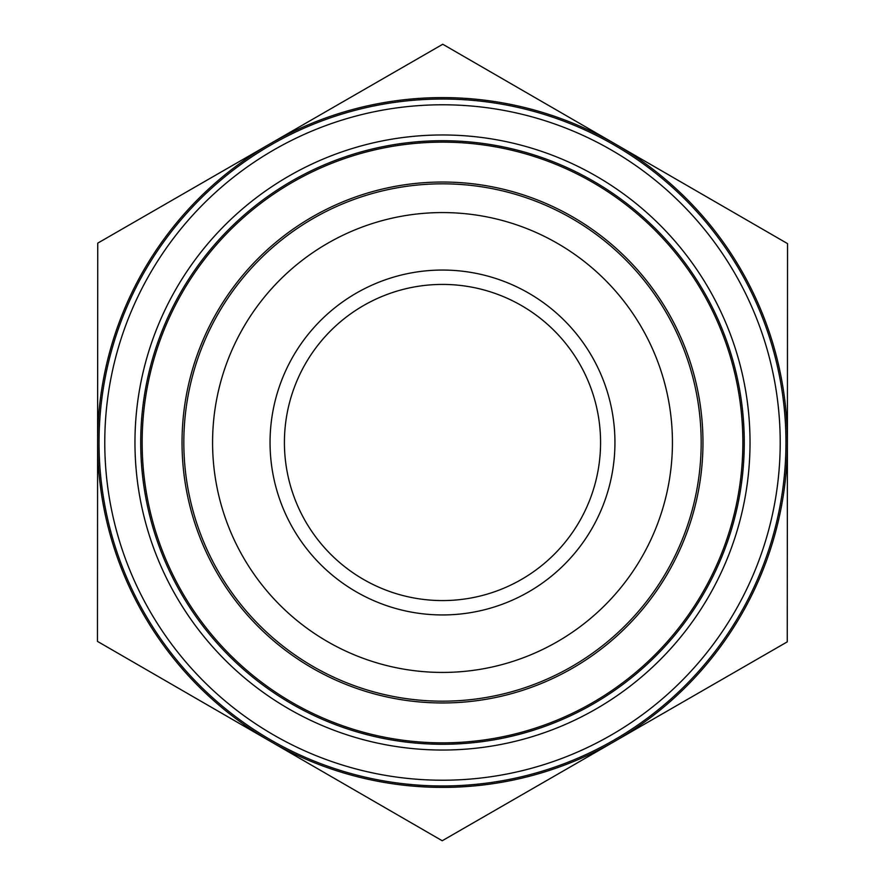 <?xml version="1.0" encoding="UTF-8"?>
<svg xmlns="http://www.w3.org/2000/svg" width="885" height="885" viewBox="0 0 885 885"><rect width="100%" height="100%" fill="white"/><g stroke="black" fill="none" stroke-linecap="round" stroke-linejoin="round"><path stroke-width="1.33" d="M442.777 44.25L787.539 243.618L787.396 442.5A344.896 344.896 0 0 0 270.257 143.691L442.777 44.25M97.748 243.132L270.257 143.691A344.896 344.896 0 0 0 97.604 442.257L97.748 243.132M97.461 641.382L97.604 442.257A344.896 344.896 0 0 0 269.848 741.066L97.461 641.382M600.572 442.5A158.072 158.072 0 0 1 363.458 579.398A158.072 158.072 0 0 1 363.458 305.602A158.072 158.072 0 0 1 600.572 442.5M614.942 442.5A172.442 172.442 0 0 0 356.279 293.156A172.442 172.442 0 0 0 356.279 591.844A172.442 172.442 0 0 0 614.942 442.5M672.434 442.5A229.934 229.934 0 0 1 327.538 641.625A229.934 229.934 0 0 1 327.538 243.375A229.934 229.934 0 0 1 672.434 442.5M787.252 641.868L614.743 741.309A344.896 344.896 0 0 0 787.396 442.743L787.252 641.868M442.223 840.75L269.848 741.066A344.896 344.896 0 0 0 614.743 741.309L442.223 840.75M442.71 140.715A301.785 301.785 0 0 1 703.741 593.569A301.785 301.785 0 0 1 181.038 593.204A301.785 301.785 0 0 1 442.71 140.715M442.721 134.974A307.526 307.526 0 0 0 176.06 596.081A307.526 307.526 0 0 0 708.719 596.457A307.526 307.526 0 0 0 442.721 134.974M780.205 442.5A337.705 337.705 0 0 1 273.642 734.97A337.705 337.705 0 0 1 273.642 150.03A337.705 337.705 0 0 1 780.205 442.5M785.957 442.5A343.457 343.457 0 0 0 270.766 145.052A343.457 343.457 0 0 0 270.766 739.948A343.457 343.457 0 0 0 785.957 442.5M701.174 442.5A258.674 258.674 0 0 0 442.677 183.826A258.674 258.674 0 0 0 183.826 442.378A258.674 258.674 0 0 0 442.445 701.174A258.674 258.674 0 0 0 701.174 442.5M518.057 193.229A260.467 260.467 0 0 1 620.595 632.565A260.467 260.467 0 0 1 188.848 501.695A260.467 260.467 0 0 1 518.057 193.229M529.628 155.063A300.347 300.347 0 0 1 647.864 661.67A300.347 300.347 0 0 1 150.019 510.767A300.347 300.347 0 0 1 529.628 155.063"/></g></svg>
